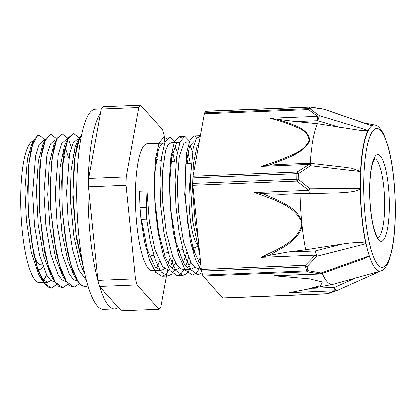 <?xml version="1.0" encoding="UTF-8"?>
<svg xmlns="http://www.w3.org/2000/svg" width="416" height="416" viewBox="0 0 416 416"><rect width="100%" height="100%" fill="white"/><g stroke="black" fill="none" stroke-linecap="round" stroke-linejoin="round"><path stroke-width="0.62" d="M37.981 135.294L34.58 139.131L30.992 149.895L28.538 166.202L27.971 209.191L33.457 252.985L38.064 270.213L43.456 282.168L47.32 286.671L51.199 288.101L56.706 284.372M37.492 135.481L39.317 135.481L41.184 136.698L45.032 140.28M59.623 279.068L60.133 277.836M61.896 272.678L61.994 272.34M50.773 134.373L45.874 138.679L42.292 149.464L39.837 165.771L39.276 208.775L44.767 252.564L49.374 269.786L54.772 281.736L58.625 286.218L62.629 287.633M73.195 272.225L73.294 271.887M73.814 157.087L73.195 154.435M62.078 133.916L57.164 138.247L53.581 149.053L51.132 165.376L50.58 208.395L56.082 252.169L60.689 269.381L66.087 281.304L69.935 285.771L73.928 287.175M73.382 133.453L68.458 137.81L64.875 148.621L62.426 164.944L61.88 207.964L67.387 251.727L71.994 268.939L77.392 280.847L81.24 285.319L85.223 286.712M81.609 134.623L79.763 137.353L74.142 160.586L72.774 197.657L76.31 238.108L84.027 270.53M37.721 135.476L32.64 144.524L29.099 162.994L27.69 188.287L28.704 216.856L32.1 244.65L37.492 267.774L44.216 282.968L51.423 288.09L56.826 284.508M62.02 273L62.119 272.667M56.618 139.277L55.978 138.268L50.877 134.368L45.266 140.436L41.085 157.269L39.083 182.291L39.676 211.687L42.869 240.973L48.292 265.694L55.229 282.084L62.722 287.633L68.125 284.055M73.325 272.548L73.424 272.215M74.038 157.076L73.299 153.925M71.365 147.118L69.014 141.04M67.902 138.861L67.288 137.826L62.176 133.905L56.566 139.979L52.385 156.816L50.388 181.839L50.976 211.229L54.168 240.516L59.592 265.242L66.529 281.627L74.027 287.17L79.425 283.603M79.373 138.606L78.598 137.389L73.481 133.448L67.865 139.521L63.69 156.364L61.688 181.381L62.275 210.772L65.468 240.063L70.892 264.789L77.828 281.169L81.572 285.392L85.327 286.712L87.911 285.88M81.536 134.95L77.88 142.563L75.067 155.376L72.899 192.239L75.993 234.38L83.71 269.017M84.869 274.352L80.267 263.988L73.824 236.298L70.58 202.41L70.335 192.067L71.084 170.243L75.01 147.326L76.794 142.974L79.758 137.353M78.302 140.691L78.676 140.28M76.227 278.439L75.67 277.815M77.392 280.847L73.98 275.486L67.985 261.435L61.901 232.523L59.129 198.401L59.036 192.525L60.117 167.045L64.423 145.792L68.458 137.81M66.997 141.144L67.371 140.743M75.733 145.319L76.606 147.254M64.922 278.886L64.366 278.262M66.087 281.304L62.681 275.938L55.739 258.679L50.034 228.66L47.746 194.438L49.208 164.018L53.872 144.518L57.164 138.247M55.702 141.591L56.077 141.19M65.161 147.378L68.416 157.305M53.607 279.323L53.056 278.704M54.772 281.736L51.319 276.307L43.534 255.726L38.225 224.718L36.426 190.544L38.355 161.184L42.91 144.3L45.874 138.679M44.408 142.038L44.782 141.638M53.862 147.836L54.007 148.174M51.007 280.566L47.304 282.365L40.045 276.806L38.917 274.872L31.372 252.59L26.478 220.724L25.132 193.892L25.173 186.727L27.555 158.553L31.616 144.752L34.58 139.131M33.114 142.485L33.483 142.085M140.036 207.574L141.008 219.445L144.602 242.05L149.646 260.406L155.641 272.288L161.964 276.234L165.589 274.607L168.958 270.062M174.678 269.833L171.309 274.378L167.679 276L161.361 272.059L155.366 260.172L150.322 241.816L146.728 219.216L146.396 207.314L147.02 190.882L149.386 222.097L154.95 249.584L162.651 266.672L168.35 270.083L175.963 269.781L173.332 269.105L169.177 264.883L165.225 257.072L158.714 232.742L155.095 202.025L154.632 190.575L154.944 172.385L158.012 151.008L160.456 145.174L163.264 143.094L164.518 143.406M201.495 270.977L195.421 259.501L190.278 241.363L184.678 194.537L186.56 152.781L189.904 140.39L194.22 135.959L197.148 137.53M199.248 268.84L195.879 273.374L192.249 275.018L185.167 270.01L178.589 255.211L173.378 232.877L170.18 206.419L169.338 179.858L170.841 157.253L174.314 142.059L179.078 136.578L182 138.138M187.798 151.684L190.31 163.686M188.464 257.509L185.687 266.084M184.111 269.454L180.736 273.988L177.107 275.621L170.024 270.618L163.446 255.824L158.231 233.496L155.038 207.028L154.201 180.471L155.698 157.872L159.167 142.667L163.935 137.176L166.863 138.757M172.656 152.298L174.751 161.886M173.321 258.128L170.544 266.698M199.867 255.674L192.525 220.459L190.19 179.894L193.17 147.982L196.232 138.939L200.309 135.741M201.963 272.802L197.969 274.789L190.882 269.781L184.309 254.977L179.093 232.648L175.9 206.19L175.058 179.624L176.561 157.024L180.029 141.825L184.792 136.344L190.273 142.012M189.826 269.22L186.451 273.759L182.822 275.392L175.739 270.384L169.161 255.596L163.951 233.267L160.753 206.799L159.916 180.242L161.418 157.643L164.887 142.433L169.65 136.947L175.131 142.62M147.02 190.882L139.485 191.188L140.031 207.568L146.39 207.314M200.855 265.512L193.58 250.437L187.73 223.761L185 192.587L185.754 164.476L189.524 146.255L193.549 141.882L194.802 142.178M200.08 257.774L198.401 261.94M194.802 267.358L191.105 269.173L187.158 267.566L183.253 262.553L175.978 242.2L171.179 213.018L169.775 189.966L169.733 182.088L171.699 156.92L176.311 143.634L178.407 142.496L179.66 142.797M186.607 157.758L187.814 163.394M186.628 252.715L183.253 262.553M179.66 267.972L175.963 269.776M171.46 158.371L172.188 161.595M170.045 258.258L168.111 263.156M164.518 268.585L163.379 269.511L160.815 270.39L155.116 266.973L147.415 249.886L141.476 219.424M172.089 268.247L175.646 262.85M179.052 252.897L179.707 250.162M177.32 152.1L174.741 146.089M170.95 142.792L167.986 144.872L165.547 150.706L162.479 172.078L162.162 190.247M162.167 190.273L162.625 201.724L166.249 232.435L172.76 256.766L176.712 264.576L180.866 268.804L183.492 269.474L191.105 269.168M187.236 267.628L188.895 265.621L190.783 262.246M194.194 252.288L195.385 247.052M192.462 151.502L189.883 145.47M193.549 141.877L185.942 142.184L183.841 143.328L179.234 156.619L177.268 181.782L177.31 189.66L178.714 212.711L183.513 241.894L190.788 262.252L194.688 267.259L198.853 268.856M199.061 142.652L197.059 145.954L193.289 164.169L192.447 189.046L195.265 223.46L198.25 239.559M44.918 140.494L43.467 140.551L39.125 144.492L35.61 155.532L32.666 193.586L34.554 225.732L39.525 254.904L46.727 275.064L50.762 280.358L54.839 282.053M62.488 274.16L62.608 273.894M64.652 157.456L62.759 151.081M54.772 140.098L50.424 144.035L46.909 155.08L43.966 193.128L45.854 225.28L50.825 254.446L58.027 274.612L62.062 279.906L66.139 281.601M73.788 273.702L73.908 273.437M75.228 154.346L74.058 150.618M67.522 139.584L66.071 139.641L61.724 143.577L58.209 154.627L55.266 192.676L57.153 224.822L62.124 253.989L69.326 274.149L73.362 279.453L77.579 281.138M77.511 139.178L73.029 143.125L69.514 154.17L66.57 192.218L68.198 221.957L72.504 249.558L78.863 270.156L86.278 280.103M121.389 310.71L99.44 286.406L137.108 284.887L159.058 309.192L121.389 310.71M164.845 142.532L164.154 135.652A104.775 23.384 -92.3 0 0 162.542 129.594L140.592 105.29L102.924 106.808A104.775 23.384 -92.3 0 0 101.15 109.122L138.819 107.604L126.266 176.878L88.598 178.396L101.15 109.122M97.828 280.348L88.431 186.768L126.105 185.25L135.496 278.824L97.828 280.348A104.775 23.384 -92.3 0 0 99.44 286.406M159.058 309.192A104.775 23.384 -92.3 0 0 160.831 306.878L167.508 270.036M168.605 263.988L169.234 260.525M126.105 185.25A104.775 23.384 -92.3 0 1 126.266 176.878M88.431 186.768A104.775 23.384 -92.3 0 1 88.598 178.396M138.819 107.604A104.775 23.384 -92.3 0 1 140.592 105.29M137.108 284.887A104.775 23.384 -92.3 0 1 135.496 278.824M47.304 282.36L39.676 282.667A70.923 15.829 -92.3 0 1 20.8 194.069A70.923 15.829 -92.3 0 1 33.613 140.967M42.182 149.958A70.923 15.829 -92.3 0 1 42.328 150.301M48.792 267.316A70.923 15.829 -92.3 0 1 48.693 267.722M46.524 274.706A70.923 15.829 -92.3 0 1 43.212 280.649M27.456 189.176A53.18 11.866 -92.3 0 1 27.716 185.749M42.359 264.8L41.22 264.846A53.18 11.866 -92.3 0 1 33.966 255.325M198.89 245.918A40.882 9.126 -92.3 0 1 189.036 195.062A40.882 9.126 -92.3 0 1 190.195 179.504M160.815 270.39L152.391 270.733A63.544 14.18 -92.3 0 1 135.476 191.35A63.544 14.18 -92.3 0 1 147.264 143.749L163.264 143.099M156.629 157.154A63.544 14.18 -92.3 0 1 157.466 159.895M159.349 261.29A63.544 14.18 -92.3 0 1 156.172 268.148M336.814 290.592A3.869 3.869 0 0 0 336.991 290.519A3.869 0.926 -114.1 0 0 337.028 290.503L380.505 271.055M222.742 297.882A3.869 0.863 87.7 0 0 222.971 298.002L326.986 293.805A3.869 0.863 -92.3 0 1 326.758 293.68L222.742 297.882L202.992 276.011L307.008 271.809A3.869 1.638 -81.9 0 0 307.996 270.66A95.846 21.393 -92.3 0 1 306.935 266.672A3.869 1.284 -132.7 0 1 305.271 265.262L201.25 269.464A3.869 0.863 87.7 0 0 201.526 271.107L305.542 266.906A3.869 0.863 -92.3 0 1 305.271 265.262L315.151 255.148A3.869 1.3 40.8 0 0 316.753 256.282L365.841 243.781A73.169 16.328 87.7 0 1 360.272 188.302L309.977 188.77L298.152 179.176A95.846 21.393 -92.3 0 1 298.262 173.664L310.424 165.719L360.532 171.501A73.195 16.333 87.7 0 1 367.978 130.421L319.483 115.742L310.003 108.888A95.846 21.393 -92.3 0 1 311.168 107.37L324.366 109.377L371.816 125.876A73.086 16.312 -92.3 0 1 374.967 125.107A73.086 16.312 -92.3 0 1 375.565 125.268C377.915 125.596 380.645 128.632 383.75 134.378L387.894 145.74C391.763 159.775 394.144 176.894 395.039 197.09C395.819 217.719 394.8 235.279 391.992 249.777L388.882 260.952C386.209 267.01 383.729 270.275 381.436 270.748A73.086 16.312 -92.3 0 1 380.853 270.956A73.086 16.312 -92.3 0 1 369.288 255.861L321.188 272.969L307.996 270.66A3.869 2.746 -15.6 0 1 306.602 270.904L202.587 275.106A3.869 0.863 87.7 0 0 202.992 276.011M328.042 293.613A3.869 2.974 -107.2 0 1 327.98 293.634L336.83 290.586A3.869 3.198 68.6 0 0 336.97 290.529M327.943 293.644A3.869 2.974 -107.2 0 1 326.758 293.68L335.343 290.727A3.869 3.198 68.6 0 0 336.82 290.592A3.869 3.198 68.6 0 0 336.83 290.586M322.353 273.484A84.458 18.85 87.7 0 0 332.868 284.331L289.125 292.594L335.343 290.727A3.869 0.863 87.7 0 1 334.568 287.357L312.936 288.231M303.883 290.004L320.674 285.6L322.436 281.923L309.442 278.824L273.915 275.751L320.362 274.009A3.869 3.869 0 0 0 321.495 273.79L321.188 272.969A3.869 1.981 100.1 0 1 320.133 273.884L273.915 275.751M201.25 269.464L192.8 185.26L296.816 181.059L298.152 179.176A3.869 0.868 0.7 0 0 296.733 179.171L192.717 183.373A3.869 0.863 87.7 0 0 192.8 185.26M320.362 274.009A3.869 0.863 87.7 0 1 320.133 273.884L307.008 271.809A3.869 0.863 -92.3 0 1 306.602 270.904A96.112 21.45 87.7 0 1 305.542 266.906A3.869 2.584 165.8 0 0 306.935 266.672L316.753 256.282A3.869 0.312 -104.3 0 0 315.318 250.973A3.869 0.863 87.7 0 0 315.151 255.148L261.248 257.327L268.507 255.533A230.766 216.83 -142.4 0 0 271.274 254.134M192.977 176.212A3.869 0.863 87.7 0 0 192.826 177.845L296.842 173.644A3.869 0.863 -92.3 0 1 296.993 172.016L192.977 176.212L204.272 113.88L308.292 109.678A3.869 2.356 -58 0 1 310.003 108.888A3.869 3.609 34.3 0 0 308.615 108.696L204.594 112.897A3.869 0.863 87.7 0 0 204.272 113.88M271.84 164.128C285.584 158.558 304.616 153.046 309.587 140.592C309.088 128.393 291.756 124.519 279.817 120.12A230.766 158.2 -15.1 0 0 277.092 119.298L269.896 118.342C279.547 120.687 288.631 123.76 297.154 127.566C304.429 130.27 308.381 134.612 309.02 140.587C306.186 146.702 300.591 151.429 292.224 154.762C282.183 159.323 271.84 163.181 261.191 166.348L309.14 164.414L296.993 172.016A3.869 1.019 -119.9 0 1 298.262 173.664A3.869 1.082 -178.5 0 0 296.842 173.644A96.112 21.45 87.7 0 0 296.733 179.171A3.869 0.863 -92.3 0 0 296.816 181.059L308.641 190.299A3.869 0.863 87.7 0 0 309.514 193.118A3.869 0.551 -90.5 0 0 309.977 188.77L308.641 190.299L254.738 192.473C271.066 198.895 292.068 203.84 300.934 220.615A3.869 0.77 -17.9 0 0 301.491 220.459C294.918 205.962 278.361 200.559 265.309 194.672M309.14 164.414A3.869 1.29 55.5 0 1 310.424 165.719A3.869 0.432 -83.5 0 0 310.305 163.28A3.869 3.869 0 0 0 309.707 163.259A3.869 0.863 87.7 0 0 309.14 164.414M205.962 111.259A3.869 0.863 87.7 0 0 205.769 111.368L309.785 107.172A3.869 0.863 -92.3 0 1 309.977 107.058L205.962 111.259M269.896 118.342L317.845 116.402A3.869 0.863 87.7 0 0 317.85 120.775L319.483 115.742A3.869 2.501 129 0 0 317.845 116.402L308.292 109.678A3.869 0.863 -92.3 0 1 308.615 108.696A96.112 21.45 87.7 0 1 309.785 107.172A3.869 3.671 -138.9 0 1 311.168 107.37A3.869 1.638 -81.9 0 0 310.679 107.094L323.934 109.19A3.869 1.981 100.1 0 1 324.366 109.377A3.869 0.686 -70.8 0 1 324.522 109.346A3.869 3.869 0 0 0 323.924 109.19A3.869 1.981 100.1 0 0 323.892 109.184M261.191 166.348L268.772 165.209A230.766 159.401 -15.3 0 0 271.846 164.128M343.013 167.034L351.728 168.241L360.537 171.267M278.065 164.533L268.772 165.204M277.092 119.298L295.807 121.664L317.491 123.765L357.952 130.083C361.187 130.577 364.515 130.723 367.936 130.51M192.717 183.373A96.112 21.45 -92.3 0 1 192.826 177.845M204.594 112.897A96.112 21.45 -92.3 0 1 205.769 111.368M371.238 125.585L371.816 125.876A73.086 16.312 -92.3 0 0 360.547 179.79A73.086 16.312 -92.3 0 0 369.288 255.861L363.542 258.861M202.587 275.106A96.112 21.45 -92.3 0 1 201.526 271.107M342.264 244.093L315.318 250.973L287.326 252.101L305.609 249.782L342.264 244.093C348.15 243.188 353.361 242.674 357.885 242.554C360.63 242.258 363.267 242.601 365.799 243.594M271.274 254.14C283.052 247.302 298.418 240.677 302.021 225.784A3.869 1.134 -173.3 0 1 301.444 225.701C296.036 243.064 276.12 249.626 261.248 257.327M287.326 252.101L268.502 255.533M305.609 249.782A85.088 18.99 -92.3 0 1 302.021 225.784A85.088 18.99 -92.3 0 1 301.746 223.132A85.088 18.99 -92.3 0 1 301.491 220.459A85.088 18.99 -92.3 0 1 299.988 193.742L281.518 194.246L309.514 193.118L337.121 192.884L299.988 193.742M265.304 194.693A230.766 217.272 -141.5 0 0 262.278 193.518L254.738 192.473M262.278 193.518L281.518 194.246M360.272 188.536C357.375 191.838 346.642 192.421 337.121 192.884M317.491 123.765A84.562 18.871 87.7 0 0 310.133 163.264M332.868 284.331A84.458 18.85 87.7 0 0 333.211 284.248L380.853 270.956M99.559 286.541A100.095 22.339 87.7 0 0 114.686 308.833L103.386 309.291A100.095 22.339 -92.3 0 1 79.342 240.812A100.095 22.339 -92.3 0 1 95.311 109.268L101.213 109.028M100.407 113.23A100.095 22.339 87.7 0 0 90.641 240.354A100.095 22.339 87.7 0 0 98.561 283.218M114.686 308.833A100.095 22.339 87.7 0 0 118.316 307.31M141.014 219.445L146.728 219.211M29.302 159.552A57.819 12.906 -92.3 0 1 29.624 158.844M42.994 266.625A57.819 12.906 -92.3 0 1 35.776 267.79M300.934 220.615L301.746 223.132L301.444 225.701M295.807 121.664L317.85 120.775L340.278 127.572M380.536 271.045L336.996 290.519A3.869 0.926 -114.1 0 1 334.568 287.357L355.602 277.956M374.582 158.626A39.567 8.83 -92.3 0 1 384.514 197.766A39.567 8.83 -92.3 0 1 377.77 237.572M375.263 156.151A43.43 9.693 -92.3 0 1 389.267 208.832A43.43 9.693 -92.3 0 1 373.849 228.925A43.43 9.693 -92.3 0 1 375.263 156.151M372.741 131.071A69.482 15.506 -92.3 0 1 395.2 211.323A69.482 15.506 -92.3 0 1 372.081 252.912A69.482 15.506 -92.3 0 1 363.719 184.616A69.482 15.506 -92.3 0 1 372.741 131.071M309.561 140.717A60.024 13.395 87.7 0 0 308.968 140.826M37.981 135.288L38.355 135.273M40.045 276.806L43.456 282.168M199.94 135.73L194.22 135.959M184.792 136.339L179.078 136.573M169.484 136.958L163.935 137.181M197.969 274.784L192.249 275.012M182.827 275.392L177.107 275.626M167.679 276.006L161.964 276.234M67.288 137.826L67.922 138.824M56.217 140.036L54.766 140.098M78.827 139.126L77.371 139.183M74.823 157.045L72.691 157.134M190.918 163.753L185.89 163.176M175.989 162.032L171.023 161.46M161.091 160.311L156.203 159.749M198.931 246.35L192.712 247.582M182.728 249.558L178.251 250.448M168.215 252.434L163.836 253.302M153.738 255.304L149.49 256.147M201.183 268.762L198.64 268.866M178.407 142.49L170.799 142.797M96.013 137.478L92.565 156.51M95.066 252.84L90.865 211.011M326.986 293.805A3.869 3.869 0 0 0 327.912 293.654M310.622 107.084A3.869 3.869 0 0 0 309.977 107.058M310.305 163.285L344.391 167.19M309.707 163.259L277.056 164.575M324.522 109.346L371.452 125.658M321.495 273.79L363.901 258.736M374.967 125.107L363.438 122.871M309.624 140.358L309.104 139.849M374.811 158.382L373.006 161.944C372.024 164.788 371.233 168.704 370.63 173.701C369.387 184.907 369.418 197.054 370.724 210.153C371.732 219.44 373.183 226.798 375.081 232.222C376.724 236.148 377.702 238.009 378.014 237.801"/></g></svg>
